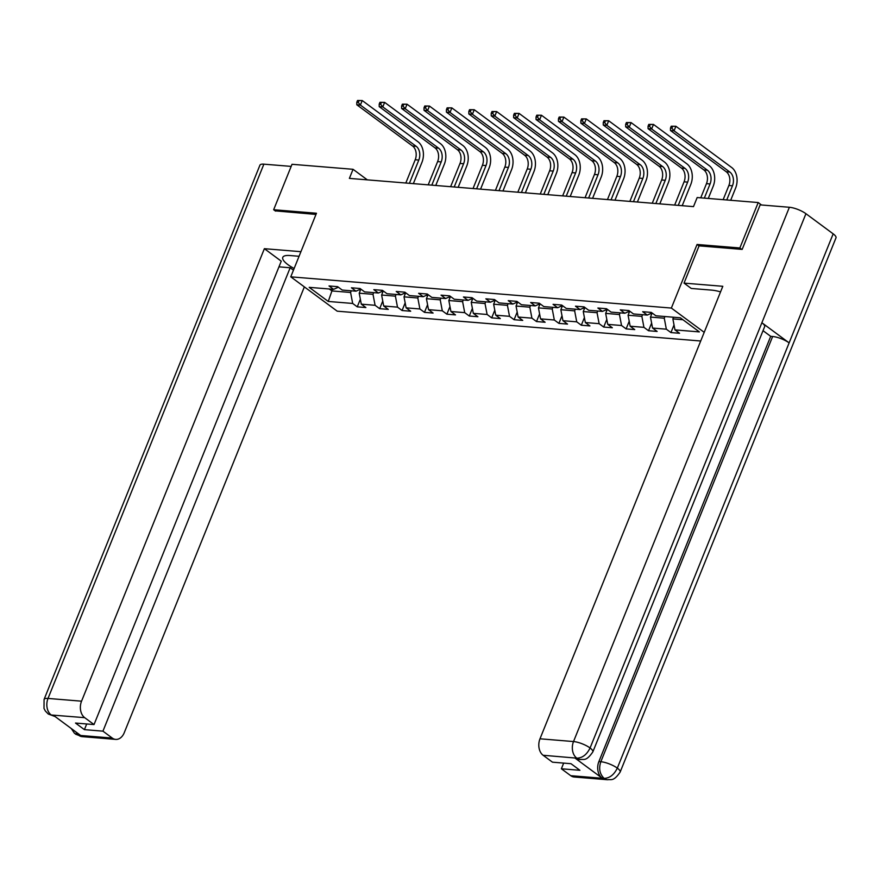 <?xml version="1.0" encoding="UTF-8"?>
<svg xmlns="http://www.w3.org/2000/svg" width="880" height="880" viewBox="0 0 880 880"><rect width="100%" height="100%" fill="white"/><g stroke="black" fill="none" stroke-linecap="round" stroke-linejoin="round"><path stroke-width="1.32" d="M741.741 249.37L739.86 247.973L697.059 244.464L671.363 308.066L290.763 276.837L337.205 311.179L700.711 341M671.363 308.066L704.209 332.343M328.262 301.455L352.682 303.457L357.258 306.845L365.882 307.549L361.295 304.161L375.089 305.294L379.665 308.682L388.289 309.386L383.702 305.998L397.496 307.131L402.072 310.519L410.685 311.223L406.109 307.835L419.892 308.968L424.479 312.356L433.092 313.06L428.516 309.672L442.299 310.805L446.886 314.193L455.499 314.897L450.923 311.509L464.706 312.642L469.293 316.03L477.906 316.734L473.319 313.357L487.113 314.479L491.689 317.867L500.313 318.582L495.726 315.194L509.52 316.316L514.096 319.704L522.72 320.419L518.133 317.031L531.916 318.164L536.503 321.552L545.116 322.256L540.54 318.868L554.323 320.001L558.91 323.389L567.523 324.093L562.947 320.705L576.73 321.838L581.317 325.226L589.93 325.93L585.343 322.542L599.137 323.675L603.713 327.063L612.337 327.767L607.75 324.379L621.544 325.512L626.12 328.9L634.744 329.604L630.157 326.216L643.94 327.349L648.527 330.737L657.14 331.441L652.564 328.053L666.347 329.186L670.934 332.574L679.547 333.278L674.971 329.901L699.38 331.903L680.306 317.79L655.886 315.788L651.299 312.4L642.686 311.696L647.273 315.084L633.479 313.951L628.903 310.563L620.279 309.859L624.866 313.247L611.072 312.114L606.496 308.726L597.872 308.022L602.459 311.41L588.676 310.277L584.089 306.889L575.476 306.185L580.052 309.573L566.269 308.44L561.682 305.052L553.069 304.337L557.645 307.725L543.862 306.603L539.275 303.215L530.662 302.5L535.249 305.888L521.455 304.755L516.879 301.367L508.255 300.663L512.842 304.051L499.048 302.918L494.472 299.53L485.848 298.826L490.435 302.214L476.652 301.081L472.065 297.693L463.452 296.989L468.028 300.377L454.245 299.244L449.658 295.856L441.045 295.152L445.621 298.54L431.838 297.407L427.251 294.019L418.638 293.315L423.225 296.703L409.431 295.57L404.855 292.182L396.231 291.478L400.818 294.866L387.024 293.733L382.448 290.345L373.824 289.641L378.411 293.018L364.628 291.896L360.041 288.508L351.428 287.793L356.004 291.181L342.221 290.059L337.634 286.671L329.021 285.956L333.597 289.344L309.188 287.342L328.262 301.455L331.925 290.939L350.592 292.468L351.274 290.796M367.334 179.861L353.056 169.301L349.382 178.387L693.495 206.624L697.169 197.538L758.208 202.543L739.86 247.973M664.939 316.536L664.268 318.208L650.474 317.075L652.124 313.005M652.047 312.95L647.273 315.084M666.347 329.186L664.268 318.208M652.564 328.053L650.474 317.075M642.532 314.699L641.861 316.371L628.078 315.238L629.717 311.168M629.64 311.113L624.866 313.247M643.94 327.349L641.861 316.371M630.157 326.216L628.078 315.238M620.136 312.851L619.454 314.534L605.671 313.401L607.31 309.331M607.233 309.276L602.459 311.41M621.544 325.512L619.454 314.534M607.75 324.379L605.671 313.401M597.729 311.014L597.047 312.697L583.264 311.564L584.903 307.494M584.826 307.439L580.052 309.573M599.137 323.675L597.047 312.697M585.343 322.542L583.264 311.564M575.322 309.177L574.651 310.86L560.857 309.727L562.507 305.657M562.419 305.591L557.645 307.725M576.73 321.838L574.651 310.86M562.947 320.705L560.857 309.727M552.915 307.34L552.244 309.012L538.45 307.89L540.1 303.82M540.023 303.754L535.249 305.888M554.323 320.001L552.244 309.012M540.54 318.868L538.45 307.89M530.508 305.503L529.837 307.175L516.043 306.042L517.693 301.972M517.616 301.917L512.842 304.051M531.916 318.164L529.837 307.175M518.133 317.031L516.043 306.042M508.112 303.666L507.43 305.338L493.647 304.205L495.286 300.135M495.209 300.08L490.435 302.214M509.52 316.316L507.43 305.338M495.726 315.194L493.647 304.205M485.705 301.829L485.023 303.501L471.24 302.368L472.879 298.298M472.802 298.243L468.028 300.377M487.113 314.479L485.023 303.501M473.319 313.357L471.24 302.368M463.298 299.992L462.616 301.664L448.833 300.531L450.483 296.461M450.395 296.406L445.621 298.54M464.706 312.642L462.616 301.664M450.923 311.509L448.833 300.531M440.891 298.155L440.22 299.827L426.426 298.694L428.076 294.624M427.999 294.569L423.225 296.703M442.299 310.805L440.22 299.827M428.516 309.672L426.426 298.694M418.484 296.307L417.813 297.99L404.019 296.857L405.669 292.787M405.592 292.732L400.818 294.866M419.892 308.968L417.813 297.99M406.109 307.835L404.019 296.857M396.088 294.47L395.406 296.153L381.623 295.02L383.262 290.95M383.185 290.895L378.411 293.018M397.496 307.131L395.406 296.153M383.702 305.998L381.623 295.02M373.681 292.633L372.999 294.316L359.216 293.183L360.855 289.113M360.778 289.047L356.004 291.181M375.089 305.294L372.999 294.316M361.295 304.161L359.216 293.183M332.607 289.267L331.925 290.939L329.296 288.992M338.371 287.21L333.597 289.344M352.682 303.457L350.592 292.468M290.763 276.837L316.459 213.235L273.658 209.726L275.539 211.112M273.658 209.726L292.017 164.296L353.056 169.301M761.519 204.985L758.208 202.543M673.563 317.24L672.881 318.912L682.935 319.737M674.971 329.901L672.881 318.912M357.258 306.845L360.36 299.189M379.665 308.682L382.756 301.026M402.072 310.519L405.163 302.863M424.479 312.356L427.57 304.7M446.886 314.193L449.977 306.537M469.293 316.03L472.384 308.385M491.689 317.867L494.78 310.222M514.096 319.704L517.187 312.059M536.503 321.552L539.594 313.896M558.91 323.389L562.001 315.733M581.317 325.226L584.408 317.57M603.713 327.063L606.804 319.407M626.12 328.9L629.211 321.244M648.527 330.737L651.618 323.081M670.934 332.574L674.025 324.929M697.059 244.464L699.05 245.938M359.238 289.74L360.371 290.301M357.533 100.485L356.796 102.3L358.237 102.421L358.974 100.606L357.533 100.485L362.23 100.54L418.033 141.79A15.334 10.868 -85.3 0 1 421.938 162.382L413.347 183.634M405.812 183.018L415.206 159.764A10.219 7.249 94.7 0 0 412.599 146.036L356.807 104.786L360.393 105.083L358.237 102.421M409.398 183.315L418.803 160.061A10.219 7.249 94.7 0 0 416.196 146.333L360.393 105.083L362.23 100.54L358.974 100.606M356.796 102.3L356.807 104.786M299.068 256.278L289.971 255.53A22.99 6.523 -158 0 0 282.777 257.356A22.99 6.523 -158 0 0 294.129 268.51M300.927 251.691L264.374 248.688L281.259 261.173L94.028 724.57L84.678 717.662L51.073 714.989M278.96 266.838L290.169 267.762L293.447 270.182M264.374 248.688L81.554 701.184A12.265 8.701 94.7 0 0 84.678 717.662M48.268 714.021L54.857 716.452L48.268 714.021L45.342 710.996L44 708.444L44.077 699.435L259.941 165.154A12.573 3.564 22 0 1 263.879 164.164L291.17 166.397M94.028 724.57L75.504 723.052L84.414 729.641L102.938 731.159L112.288 738.078A12.265 8.701 94.7 0 0 115.698 739.398A12.265 8.701 94.7 0 0 124.234 732.743L304.359 286.891M75.713 731.797L78.441 735.086L80.377 735.251L53.394 715.297L51.458 715.143M102.938 731.159L290.169 267.762M275.198 210.859L315.975 214.434M84.414 729.641L86.702 723.976M71.258 728.508L74.481 733.304L78.76 735.328L112.288 738.078M720.555 291.874A22.99 6.523 -158 0 0 711.645 290.125L691.251 288.453L684.035 283.118L722.81 286.297L539.99 738.793L573.518 741.554L789.382 207.273L760.155 204.875L742.17 249.403L699.083 245.861L684.035 283.118M570.735 775.687L604.263 778.437A12.265 8.701 -85.3 0 0 607.673 779.757L574.134 777.007A12.265 8.701 -85.3 0 1 570.735 775.687L561.374 768.779L563.673 763.103M789.382 207.273A12.573 3.564 22 0 1 805.937 213.708L761.882 322.74A12.573 3.564 22 0 1 764.643 326.678L592.834 751.916A12.573 3.564 22 0 0 590.073 747.978C586.872 754.534 582.527 757.933 577.049 758.175L543.114 755.271A12.265 8.701 -85.3 0 1 539.99 738.793M575.025 758.098L580.371 759.572L578.424 759.418A12.265 8.701 -85.3 0 1 575.025 758.098L602.019 778.052A12.265 8.701 -85.3 0 1 598.884 761.574L770.693 336.336L772.64 336.501A12.573 3.564 22 0 1 789.129 342.881L833.173 233.849L805.937 213.708M833.173 233.849A12.573 3.564 22 0 1 836 237.831L620.136 772.101A12.573 3.564 22 0 0 617.32 768.119C614.097 774.686 609.785 778.096 604.362 778.36L602.019 778.052M598.884 761.574L600.831 761.739A12.573 3.564 22 0 1 617.32 768.119L789.129 342.881L761.882 322.74L590.073 747.978A12.573 3.564 22 0 0 573.518 741.554A12.265 8.701 94.7 0 0 576.653 758.021M561.374 768.779L579.909 770.297L570.999 763.708L552.464 762.179L543.114 755.271M770.693 336.336L763.026 330.671M772.64 336.501L600.831 761.739C598.609 768.449 599.654 773.938 603.955 778.206M381.645 291.577L382.778 292.138M379.94 102.322L379.203 104.137L380.644 104.258L381.37 102.443L379.94 102.322L384.637 102.377L440.429 143.627A15.334 10.868 -85.3 0 1 444.345 164.219L435.754 185.471M428.219 184.855L437.613 161.601A10.219 7.249 94.7 0 0 435.006 147.873L379.203 106.623L382.8 106.92L380.644 104.258M431.805 185.152L441.199 161.898A10.219 7.249 94.7 0 0 438.592 148.17L382.8 106.92L384.637 102.377L381.37 102.443M379.203 104.137L379.203 106.623M404.052 293.414L405.185 293.986M402.347 104.159L401.61 105.985L403.04 106.095L403.777 104.28L402.347 104.159L407.033 104.214L462.836 145.464A15.334 10.868 -85.3 0 1 466.741 166.056L458.161 187.308M450.626 186.692L460.02 163.438A10.219 7.249 94.7 0 0 457.413 149.71L401.61 108.46L405.207 108.757L403.04 106.095M454.212 186.989L463.606 163.735A10.219 7.249 94.7 0 0 460.999 150.007L405.207 108.757L407.033 104.214L403.777 104.28M401.61 105.985L401.61 108.46M426.459 295.251L427.592 295.823M424.743 105.996L424.017 107.822L425.447 107.932L426.184 106.117L424.743 105.996L429.44 106.051L485.243 147.301A15.334 10.868 -85.3 0 1 489.148 167.893L480.568 189.145M473.033 188.529L482.427 165.275A10.219 7.249 94.7 0 0 479.82 151.547L424.017 110.297L427.603 110.594L425.447 107.932M476.619 188.826L486.013 165.572A10.219 7.249 94.7 0 0 483.406 151.844L427.603 110.594L429.44 106.051L426.184 106.117M424.017 107.822L424.017 110.297M448.866 297.088L449.999 297.66M447.15 107.844L446.413 109.659L447.854 109.78L448.591 107.954L447.15 107.844L451.847 107.888L507.65 149.138A15.334 10.868 -85.3 0 1 511.555 169.73L502.964 190.982M495.429 190.366L504.823 167.112A10.219 7.249 94.7 0 0 502.216 153.395L446.424 112.134L450.01 112.431L447.854 109.78M499.026 190.663L508.42 167.409A10.219 7.249 94.7 0 0 505.813 153.681L450.01 112.431L451.847 107.888L448.591 107.954M446.413 109.659L446.424 112.134M471.273 298.925L472.395 299.497M469.557 109.681L468.82 111.496L470.261 111.617L470.998 109.791L469.557 109.681L474.254 109.725L530.057 150.975A15.334 10.868 -85.3 0 1 533.962 171.567L525.371 192.83M517.836 192.203L527.23 168.96A10.219 7.249 94.7 0 0 524.623 155.232L468.831 113.971L472.417 114.268L470.261 111.617M521.433 192.5L530.827 169.246A10.219 7.249 94.7 0 0 528.22 155.518L472.417 114.268L474.254 109.725L470.998 109.791M468.82 111.496L468.831 113.971M493.669 300.762L494.802 301.334M491.964 111.518L491.227 113.333L492.668 113.454L493.394 111.639L491.964 111.518L496.661 111.562L552.453 152.823A15.334 10.868 -85.3 0 1 556.369 173.404L547.778 194.667M540.243 194.04L549.637 170.797A10.219 7.249 94.7 0 0 547.03 157.069L491.227 115.819L494.824 116.105L492.668 113.454M543.829 194.337L553.223 171.083A10.219 7.249 94.7 0 0 550.627 157.366L494.824 116.105L496.661 111.562L493.394 111.639M491.227 113.333L491.227 115.819M516.076 302.61L517.209 303.171M514.371 113.355L513.634 115.17L515.064 115.291L515.801 113.476L514.371 113.355L519.068 113.399L574.86 154.66A15.334 10.868 -85.3 0 1 578.765 175.252L570.185 196.504M562.65 195.888L572.044 172.634A10.219 7.249 94.7 0 0 569.437 158.906L513.634 117.656L517.231 117.942L515.064 115.291M566.236 196.174L575.63 172.931A10.219 7.249 94.7 0 0 573.023 159.203L517.231 117.942L519.068 113.399L515.801 113.476M513.634 115.17L513.634 117.656M538.483 304.447L539.616 305.008M536.767 115.192L536.041 117.007L537.471 117.128L538.208 115.313L536.767 115.192L541.464 115.247L597.267 156.497A15.334 10.868 -85.3 0 1 601.172 177.089L592.592 198.341M585.057 197.725L594.451 174.471A10.219 7.249 94.7 0 0 591.844 160.743L536.041 119.493L539.627 119.79L537.471 117.128M588.643 198.011L598.037 174.768A10.219 7.249 94.7 0 0 595.43 161.04L539.627 119.79L541.464 115.247L538.208 115.313M536.041 117.007L536.041 119.493M560.89 306.284L562.023 306.845M559.174 117.029L558.437 118.844L559.878 118.965L560.615 117.15L559.174 117.029L563.871 117.084L619.674 158.334A15.334 10.868 -85.3 0 1 623.579 178.926L614.988 200.178M607.453 199.562L616.847 176.308A10.219 7.249 94.7 0 0 614.251 162.58L558.448 121.33L562.034 121.627L559.878 118.965M611.05 199.859L620.444 176.605A10.219 7.249 94.7 0 0 617.837 162.877L562.034 121.627L563.871 117.084L560.615 117.15M558.437 118.844L558.448 121.33M583.297 308.121L584.43 308.682M581.581 118.866L580.844 120.681L582.285 120.802L583.022 118.987L581.581 118.866L586.278 118.921L642.081 160.171A15.334 10.868 -85.3 0 1 645.986 180.763L637.395 202.015M629.86 201.399L639.254 178.145A10.219 7.249 94.7 0 0 636.647 164.417L580.855 123.167L584.441 123.464L582.285 120.802M633.457 201.696L642.851 178.442A10.219 7.249 94.7 0 0 640.244 164.714L584.441 123.464L586.278 118.921L583.022 118.987M580.844 120.681L580.855 123.167M605.693 309.958L606.826 310.53M603.988 120.703L603.251 122.529L604.692 122.639L605.418 120.824L603.988 120.703L608.685 120.758L664.477 162.008A15.334 10.868 -85.3 0 1 668.393 182.6L659.802 203.852M652.267 203.236L661.661 179.982A10.219 7.249 94.7 0 0 659.054 166.254L603.251 125.004L606.848 125.301L604.692 122.639M655.853 203.533L665.247 180.279A10.219 7.249 94.7 0 0 662.651 166.551L606.848 125.301L608.685 120.758L605.418 120.824M603.251 122.529L603.251 125.004M628.1 311.795L629.233 312.367M626.395 122.54L625.658 124.366L627.088 124.476L627.825 122.661L626.395 122.54L631.092 122.595L686.884 163.845A15.334 10.868 -85.3 0 1 690.8 184.437L682.209 205.689M674.674 205.073L684.068 181.819A10.219 7.249 94.7 0 0 681.461 168.091L625.658 126.841L629.255 127.138L627.088 124.476M678.26 205.37L687.654 182.116A10.219 7.249 94.7 0 0 685.047 168.388L629.255 127.138L631.092 122.595L627.825 122.661M625.658 124.366L625.658 126.841M650.507 313.632L651.64 314.204M648.791 124.388L648.065 126.203L649.495 126.324L650.232 124.498L648.791 124.388L653.488 124.432L709.291 165.682A15.334 10.868 -85.3 0 1 713.196 186.274L708.279 198.44M700.744 197.824L706.475 183.656A10.219 7.249 94.7 0 0 703.868 169.939L648.065 128.678L651.651 128.975L649.495 126.324M704.341 198.121L710.061 183.953A10.219 7.249 94.7 0 0 707.454 170.225L651.651 128.975L653.488 124.432L650.232 124.498M648.065 126.203L648.065 128.678M671.198 126.225L670.472 128.04L671.902 128.161L672.639 126.335L671.198 126.225L675.895 126.269L731.698 167.519A15.334 10.868 -85.3 0 1 735.603 188.111L730.686 200.288M723.151 199.661L728.871 185.504A10.219 7.249 94.7 0 0 726.275 171.776L670.472 130.515L674.058 130.812L671.902 128.161M726.748 199.958L732.468 185.79A10.219 7.249 94.7 0 0 729.861 172.062L674.058 130.812L675.895 126.269L672.639 126.335M670.472 128.04L670.472 130.515M415.206 159.764L418.803 160.061M412.599 146.036L416.196 146.333M263.879 164.164L48.015 698.434L81.554 701.184M44.077 699.435A12.573 3.564 22 0 1 48.015 698.434A12.265 8.701 94.7 0 0 51.139 714.901M115.698 739.398L82.159 736.637A12.265 8.701 -85.3 0 1 78.76 735.328M437.613 161.601L441.199 161.898M435.006 147.873L438.592 148.17M460.02 163.438L463.606 163.735M457.413 149.71L460.999 150.007M482.427 165.275L486.013 165.572M479.82 151.547L483.406 151.844M504.823 167.112L508.42 167.409M502.216 153.395L505.813 153.681M527.23 168.96L530.827 169.246M524.623 155.232L528.22 155.518M549.637 170.797L553.223 171.083M547.03 157.069L550.627 157.366M572.044 172.634L575.63 172.931M569.437 158.906L573.023 159.203M594.451 174.471L598.037 174.768M591.844 160.743L595.43 161.04M616.847 176.308L620.444 176.605M614.251 162.58L617.837 162.877M639.254 178.145L642.851 178.442M636.647 164.417L640.244 164.714M661.661 179.982L665.247 180.279M659.054 166.254L662.651 166.551M684.068 181.819L687.654 182.116M681.461 168.091L685.047 168.388M706.475 183.656L710.061 183.953M703.868 169.939L707.454 170.225M728.871 185.504L732.468 185.79M726.275 171.776L729.861 172.062M82.159 736.637L75.537 734.173M607.673 779.757C611.138 779.042 613.36 781.946 620.136 772.101M580.371 759.572C583.792 758.846 586.036 761.783 592.834 751.916"/></g></svg>
